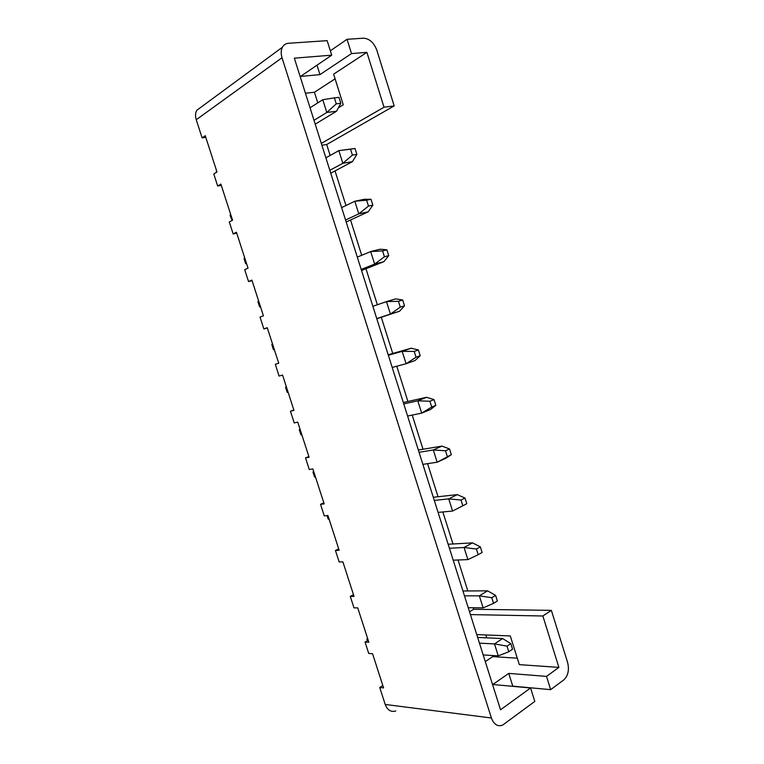 <?xml version="1.0" encoding="UTF-8"?>
<svg xmlns="http://www.w3.org/2000/svg" width="764" height="764" viewBox="0 0 764 764"><rect width="100%" height="100%" fill="white"/><g stroke="black" fill="none" stroke-linecap="round" stroke-linejoin="round"><path stroke-width="1.15" d="M530.569 687.982L500.544 709.794L294.341 58.159L331.719 55.17L327.154 40.654L288.534 43.271C285.822 43.5 283.788 44.818 282.422 47.234C280.932 50.166 280.799 53.671 282.021 57.739L196.243 119.728L202.107 137.864L205.258 135.686L216.986 172.015L213.786 174.011L217.673 186.024L220.882 184.086L232.552 220.213L229.286 221.98L233.154 233.927L236.429 232.218L248.033 268.145L244.709 269.682L248.548 281.563L251.891 280.082L263.427 315.809L260.037 317.117L263.857 328.94L267.257 327.689L278.736 363.215L275.288 364.304L279.08 376.06L282.546 375.028L293.959 410.363L290.444 411.233L294.226 422.922L297.75 422.11L309.105 457.254L305.533 457.894L309.286 469.526L312.877 468.934L324.165 503.887L320.527 504.316L324.27 515.881L327.918 515.509L339.14 550.271L335.453 550.481L339.168 561.989L342.874 561.826L354.038 596.397L350.284 596.397L353.99 607.838L357.753 607.896L368.859 642.276L365.049 642.066L368.726 653.449L372.546 653.707L383.595 687.915L379.727 687.495L385.209 704.465L491.405 717.998C493.878 724.415 497.565 726.822 502.483 725.208L534.8 701.438L530.569 687.982L492.828 684.496L508.748 673.399L512.768 686.168L550.663 689.653L563.756 679.922C568.12 675.796 569.4 669.99 567.614 662.512L551.36 610.36L473.613 609.28L473.136 607.752M350.284 596.397L353.484 594.678M335.453 550.481L338.691 548.877M320.527 504.316L323.821 502.836M305.533 457.894L308.876 456.538M290.444 411.233L293.844 409.991M275.288 364.304L278.726 363.196M263.857 328.94L267.333 327.928M248.548 281.563L252.082 280.674M233.154 233.927L236.735 233.173M217.673 186.024L221.312 185.394M365.049 642.066L368.191 640.232M379.727 687.495L382.831 685.537M395.781 710.978C390.996 712.354 387.472 710.186 385.209 704.465M330.344 50.796L347.047 39.308L363.454 38.2C369.442 38.592 373.902 42.612 376.843 50.262L394.186 105.909L326.686 144.52L330.143 155.464M335.033 170.926L345.968 205.516M350.542 219.975L361.706 255.281M365.956 268.756L377.349 304.769M381.293 317.261L392.734 353.455M396.774 366.223L407.919 401.482M412.216 415.081L423.027 449.251M427.582 463.652L438.039 496.743M442.853 511.956L452.976 543.978M458.037 559.993L467.826 590.954M335.1 78.845L314.415 92.253L317.767 102.882M485.856 634.96L486.773 637.854M492.341 655.502L492.704 656.629L517.295 658.186M470.414 614.581L542.86 615.994L558.904 667.392L519.319 664.642L510.295 635.954L476.746 634.588M338.414 107.734L343.256 104.783L333.629 74.156L366.901 52.353L384.025 107.218L321.319 143.412M347.047 39.308L351.516 53.585L366.901 52.353M384.025 107.218L394.186 105.909M542.86 615.994L551.36 610.36M558.904 667.392L546.518 676.398L550.663 689.653M202.107 137.864L205.793 137.367M196.243 119.728C195.145 116.138 195.326 112.996 196.778 110.302L201.782 106.616M469.535 611.792L473.613 609.28M321.902 145.255L326.686 144.52M546.518 676.398L508.748 673.399M282.021 57.739L491.405 717.998M331.719 55.17L300.433 76.467L319.963 74.605L351.516 53.585M316.993 65.188L319.963 74.605M485.293 661.595L492.704 656.629M305.447 93.237L314.415 92.253M483.182 654.939L498.271 655.875L494.499 643.899L502.616 638.551L477.653 637.453M479.458 643.154L494.499 643.899L507.019 646.143L508.786 651.74L512.539 649.199L510.791 643.622L507.019 646.143M367.427 640.681L366.873 638.952L367.637 638.503M366.873 638.952L367.704 638.694M510.791 643.622L502.616 638.551M498.271 655.875L508.786 651.74M468.236 607.695L483.125 607.877L479.324 595.834L487.594 590.839L462.946 590.983M464.483 595.844L479.324 595.834L491.777 597.725L493.544 603.35L497.374 600.981L495.607 595.376L491.777 597.725M495.607 595.376L487.594 590.839M483.125 607.877L493.544 603.35M453.205 560.184L467.893 559.601L464.073 547.492L472.477 542.87L448.162 544.255M449.433 548.265L464.073 547.492L476.44 549.029L478.226 554.693L482.122 552.496L480.346 546.852L476.44 549.029M480.346 546.852L472.477 542.87M467.893 559.601L478.226 554.693M438.078 512.405L452.574 511.049L448.735 498.873L457.283 494.623L433.293 497.269M466.775 503.724L452.574 511.049L466.775 503.724L464.989 498.052L461.026 500.048L462.812 505.749M434.286 500.42L448.735 498.873L461.026 500.048M329.246 519.615L328.1 518.928L327.03 515.595M464.989 498.052L457.283 494.623M422.874 464.359L437.17 462.23L433.303 449.977L442.003 446.1L418.347 450.025M451.352 454.675L445.832 458.257L437.17 462.23L451.352 454.675L449.557 448.974L445.517 450.798L447.312 456.528M419.064 452.307L433.303 449.977L445.517 450.798M315.647 477.51L314.529 476.917L312.953 472.028L313.67 471.407M449.557 448.974L442.003 446.1M407.584 416.036L421.671 413.123L417.784 400.804L426.627 397.299L403.306 402.513M435.833 405.35L430.485 409.523L421.671 413.123L431.727 407.011L435.833 405.35L434.019 399.61L429.912 401.253L431.727 407.011M403.755 403.917L417.784 400.804L429.912 401.253M301.981 435.203L300.892 434.697L299.307 429.779L299.994 429.062M434.019 399.61L426.627 397.299M392.209 367.446L406.085 363.731L402.179 351.344L411.175 348.222L388.198 354.744M420.219 355.738L415.043 360.522L406.085 363.731L416.046 357.218L420.219 355.738L418.405 349.96L414.222 351.421L416.046 357.218M388.351 355.26L402.179 351.344L414.222 351.421M288.248 392.677L287.188 392.266L285.593 387.329L286.252 386.508M418.405 349.96L411.175 348.222M376.748 318.578L390.414 314.061L386.479 301.599L395.628 298.867L402.695 300.023L398.445 301.303L400.279 307.138L404.519 305.829L402.695 300.023M376.805 318.741L399.524 311.234L390.414 314.061L400.279 307.138M372.87 306.316L386.479 301.599L398.445 301.303M274.448 349.95L273.416 349.625L271.812 344.659L272.442 343.743M399.524 311.234L404.519 305.829M361.2 269.434L374.647 264.105L370.693 251.566L379.994 249.226L386.89 249.799L382.573 250.898L384.416 256.761L388.733 255.644L386.89 249.799M361.534 270.504L383.91 261.66L374.647 264.105L384.416 256.761M357.294 257.105L370.693 251.566L382.573 250.898M260.581 307.004L259.579 306.775L257.965 301.79L258.566 300.768M383.91 261.66L388.733 255.644M345.557 220.013L358.793 213.853L354.811 201.247L364.266 199.299L370.998 199.28L366.605 200.187L368.468 206.089L372.851 205.153L370.998 199.28M346.188 221.99L368.21 211.809L358.793 213.853L368.468 206.089M341.632 207.607L354.811 201.247L366.605 200.187M246.638 263.838L245.664 263.704L244.05 258.69L244.623 257.583M368.21 211.809L372.851 205.153M329.828 170.296L342.845 163.305L338.844 150.623L355.012 148.464L350.542 149.181L352.414 155.111L356.874 154.376L355.012 148.464M330.755 173.208L352.414 161.662L342.845 163.305L352.414 155.111M325.884 157.823L338.844 150.623L350.542 149.181M232.122 220.443L230.059 215.391L230.604 214.168M352.414 161.662L356.874 154.376M314.014 120.301L326.801 112.47L322.771 99.712L310.041 107.762M315.226 124.15L336.523 111.238L326.801 112.47L336.275 103.847L340.811 103.302L338.939 97.353L334.393 97.878L336.275 103.847M216.202 172.502L216.508 170.544M336.523 111.238L340.811 103.302M334.393 97.878L322.771 99.712M282.422 47.234L196.778 110.302"/></g></svg>
